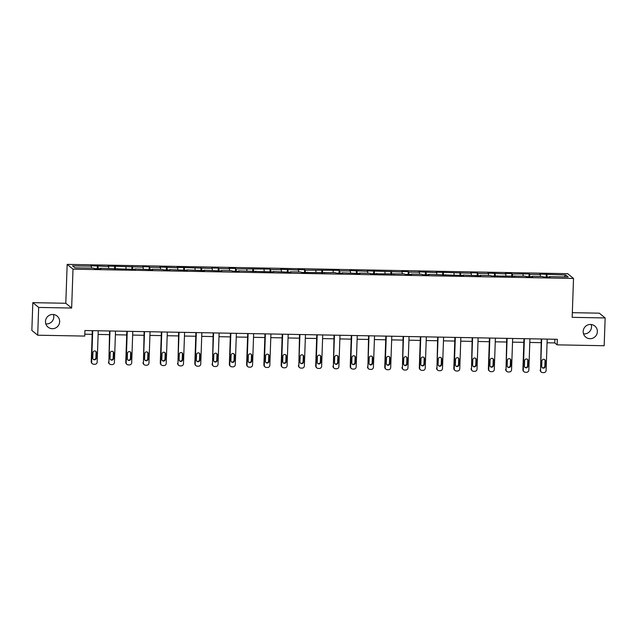 <?xml version="1.0" encoding="UTF-8"?>
<svg xmlns="http://www.w3.org/2000/svg" width="637" height="637" viewBox="0 0 637 637"><rect width="100%" height="100%" fill="white"/><g stroke="black" fill="none" stroke-linecap="round" stroke-linejoin="round"><path stroke-width="0.96" d="M53.468 314.519A7.158 7.039 -50.8 0 1 45.824 323.883M59.647 321.717A7.158 7.039 -50.8 0 1 48.038 327.131A7.158 7.039 -50.8 0 1 49.67 315.14A7.158 7.039 -50.8 0 1 59.647 321.717M591.176 324.496A7.158 7.039 -50.8 0 1 583.532 333.868M597.363 331.702A7.158 7.039 -50.8 0 1 585.745 337.116A7.158 7.039 -50.8 0 1 587.378 325.125A7.158 7.039 -50.8 0 1 597.363 331.702M32.821 302.655L38.666 307.432L71.647 308.037L65.802 303.268L32.821 302.655L31.85 330.436L37.694 335.205L84.737 336.081L84.928 330.523L557.335 339.298L557.136 344.848L604.179 345.724L605.15 317.943L599.306 313.173L572.329 312.671M65.802 303.268L67.164 264.379L567.678 273.679L573.523 278.449L73.008 269.156L67.164 264.379M565.752 275.009L539.714 274.069L540.295 274.539L529.666 274.34L529.092 273.87L512.403 274.021L511.822 273.552L505.181 273.424L505.762 273.902L487.918 273.106L488.491 273.576L477.869 273.384L477.288 272.907L470.647 272.787L471.221 273.257L436.114 272.142L436.687 272.62L418.843 271.824L419.425 272.294L408.795 272.103L408.221 271.625L401.581 271.505L402.154 271.975L367.047 270.86L367.621 271.33L349.777 270.542L350.358 271.012L339.728 270.813L339.155 270.343L305.195 270.176L304.621 269.706L297.981 269.578L298.554 270.048L280.71 269.26L281.291 269.73L270.661 269.531L270.088 269.061L236.128 268.894L235.555 268.424L228.914 268.296L229.487 268.766L218.865 268.575L218.284 268.097L211.643 267.978L212.225 268.448L177.11 267.333L177.683 267.811L159.847 267.014L160.42 267.484L149.791 267.293L149.217 266.815L142.577 266.696L143.15 267.166L108.043 266.051L108.616 266.529L90.773 265.733L91.354 266.202L72.538 265.852L74.935 267.819L93.75 268.161L94.332 268.639L100.972 268.758L100.391 268.288L135.506 269.403L134.925 268.925L152.769 269.722L152.195 269.252L162.817 269.443L163.398 269.921L170.039 270.04L169.458 269.57L187.302 270.359L186.729 269.889L204.573 270.685L203.999 270.207L221.835 271.004L221.262 270.534L231.892 270.733L232.465 271.203L239.106 271.322L238.533 270.852L273.639 271.967L273.066 271.497L290.91 272.286L290.329 271.816L300.959 272.015L301.532 272.485L335.492 272.652L336.065 273.122L342.706 273.249L342.133 272.779L359.977 273.568L359.395 273.098L370.025 273.297L370.599 273.767L404.559 273.934L405.132 274.404L411.773 274.531L411.199 274.061L421.821 274.252L422.403 274.73L429.043 274.85L428.462 274.38L463.577 275.495L462.995 275.017L480.839 275.813L480.266 275.343L490.888 275.534L491.469 276.012L525.421 276.179L526.003 276.649L532.643 276.776L532.07 276.307L542.692 276.498L543.265 276.968L549.906 277.095L549.333 276.625L568.148 276.976L565.752 275.009L564.223 276.896M100.304 268.742L100.391 268.288M97.994 266.33L98.225 268.71M108.616 266.529L108.808 268.44M117.566 269.069L117.662 268.607M115.257 266.648L115.488 269.029M125.887 266.847L126.07 268.766M134.837 269.387L134.925 268.925M132.528 266.967L132.759 269.347M143.15 267.166L143.341 269.085M152.1 269.706L152.195 269.252M149.791 267.293L150.021 269.666M160.42 267.484L160.604 269.403M169.37 270.024L169.458 269.57M167.061 267.612L167.292 269.992M177.683 267.811L177.874 269.73M186.633 270.351L186.729 269.889M184.332 267.93L184.555 270.311M194.954 268.129L195.137 270.048M203.904 270.669L203.999 270.207M201.595 268.249L201.825 270.629M212.225 268.448L212.408 270.367M221.174 270.988L221.262 270.534M218.865 268.575L219.088 270.948M229.487 268.766L229.67 270.685M238.437 271.314L238.533 270.852M236.128 268.894L236.359 271.274M246.758 269.093L246.941 271.012M255.708 271.633L255.795 271.171M253.399 269.212L253.622 271.593M264.021 269.411L264.204 271.33M272.97 271.951L273.066 271.497M270.661 269.531L270.892 271.911M281.291 269.73L281.474 271.649M290.241 272.27L290.329 271.816M287.932 269.857L288.155 272.23M298.554 270.048L298.737 271.967M307.504 272.596L307.599 272.134M305.195 270.176L305.426 272.556M315.825 270.375L316.008 272.294M324.774 272.915L324.862 272.453M322.465 270.494L322.688 272.875M333.087 270.693L333.27 272.612M342.037 273.233L342.133 272.779M339.728 270.813L339.959 273.193M350.358 271.012L350.541 272.931M359.308 273.552L359.395 273.098M356.999 271.139L357.23 273.52M367.621 271.33L367.804 273.249M376.571 273.878L376.666 273.416M374.261 271.458L374.492 273.838M384.891 271.657L385.074 273.576M393.841 274.197L393.929 273.735M391.532 271.776L391.763 274.157M402.154 271.975L402.337 273.894M411.104 274.515L411.199 274.061M408.795 272.103L409.026 274.475M419.425 272.294L419.608 274.213M428.375 274.834L428.462 274.38M426.065 272.421L426.296 274.802M436.687 272.62L436.878 274.539M445.637 275.16L445.733 274.698M443.328 272.74L443.559 275.12M453.958 272.939L454.141 274.858M462.908 275.479L462.995 275.017M460.599 273.058L460.83 275.439M471.221 273.257L471.412 275.176M480.171 275.797L480.266 275.343M477.869 273.384L478.092 275.757M488.491 273.576L488.675 275.495M497.441 276.124L497.529 275.662M495.132 273.703L495.363 276.084M505.762 273.902L505.945 275.821M514.704 276.442L514.8 275.98M512.403 274.021L512.626 276.402M523.025 274.221L523.208 276.139M531.975 276.761L532.07 276.307M529.666 274.34L529.896 276.721M540.295 274.539L540.479 276.458M549.245 277.079L549.333 276.625M546.936 274.666L547.159 277.039M38.666 307.432L37.694 335.205M71.647 308.037L73.008 269.156M573.523 278.449L572.169 317.337L605.15 317.943M547.064 342.77L554.771 342.913L557.136 344.848M84.801 334.186L92.182 334.329M98.122 334.441L109.453 334.648M115.393 334.759L126.715 334.966M132.655 335.078L143.986 335.285M149.926 335.396L161.249 335.611M167.189 335.723L178.519 335.93M184.459 336.041L195.782 336.248M201.722 336.36L213.053 336.575M218.993 336.678L230.315 336.893M236.255 337.005L247.586 337.212M253.526 337.323L264.849 337.53M270.789 337.642L282.119 337.857M288.059 337.96L299.382 338.175M305.322 338.287L316.653 338.494M322.593 338.605L333.923 338.812M339.863 338.924L351.186 339.139M357.126 339.25L368.457 339.457M374.397 339.569L385.719 339.776M391.659 339.887L402.99 340.094M408.93 340.206L420.253 340.421M426.193 340.532L437.523 340.739M443.463 340.851L454.786 341.058M460.726 341.169L472.057 341.384M477.997 341.488L489.32 341.703M495.26 341.814L506.59 342.021M512.53 342.133L523.853 342.34M529.793 342.451L541.124 342.666M91.354 266.202L91.537 268.121M554.899 339.25L554.771 342.913M546.355 274.197L546.259 277.023M529.092 273.87L528.989 276.705M511.822 273.552L511.726 276.386M494.559 273.233L494.455 276.068M477.288 272.907L477.193 275.741M460.025 272.588L459.922 275.423M442.755 272.27L442.659 275.104M425.492 271.951L425.389 274.786M408.221 271.625L408.126 274.459M390.951 271.306L390.855 274.141M373.688 270.988L373.593 273.822M356.417 270.669L356.322 273.496M339.155 270.343L339.051 273.177M321.884 270.024L321.789 272.859M304.621 269.706L304.518 272.54M287.351 269.387L287.255 272.214M270.088 269.061L269.984 271.895M252.817 268.742L252.722 271.577M235.555 268.424L235.451 271.258M218.284 268.097L218.188 270.932M201.021 267.779L200.918 270.614M183.751 267.46L183.655 270.295M166.488 267.142L166.384 269.977M149.217 266.815L149.122 269.65M131.955 266.497L131.851 269.332M114.684 266.178L114.588 269.013M97.421 265.86L97.318 268.687M547.191 339.107L546.1 370.439A2.237 2.198 129.2 0 1 543.807 372.621L542.7 372.597A2.237 2.198 129.2 0 1 540.558 370.336L541.657 339.003M541.251 338.995L540.558 370.336M545.24 366.418A1.792 1.76 -50.8 0 1 542.334 367.772A1.792 1.76 -50.8 0 1 541.697 366.355L541.888 361.02A1.792 1.76 -50.8 0 1 544.786 359.666A1.792 1.76 -50.8 0 1 545.423 361.083L545.24 366.418L544.842 366.1A1.792 1.76 -50.8 0 1 542.151 367.597M544.579 359.523A1.792 1.76 -50.8 0 1 545.033 360.765L544.842 366.1M541.362 372.112L540.964 371.785A2.237 2.198 -50.8 0 1 540.168 370.009M529.92 338.788L528.829 370.113A2.237 2.198 129.2 0 1 526.536 372.295L525.429 372.279A2.237 2.198 129.2 0 1 523.296 370.017L524.386 338.685M523.98 338.677L522.897 369.691L523.296 370.017M527.969 366.1A1.792 1.76 -50.8 0 1 525.071 367.453A1.792 1.76 -50.8 0 1 524.434 366.036L524.617 360.701A1.792 1.76 -50.8 0 1 527.524 359.348A1.792 1.76 -50.8 0 1 528.161 360.765L527.969 366.1L527.579 365.773A1.792 1.76 -50.8 0 1 524.888 367.278M527.309 359.196A1.792 1.76 -50.8 0 1 527.762 360.446L527.579 365.773M524.092 371.785L523.702 371.467A2.237 2.198 -50.8 0 1 522.897 369.691M512.658 338.462L511.559 369.794A2.237 2.198 129.2 0 1 509.274 371.976L508.167 371.96A2.237 2.198 129.2 0 1 506.025 369.691L507.124 338.366M506.718 338.358L506.025 369.691M510.707 365.781A1.792 1.76 -50.8 0 1 507.8 367.135A1.792 1.76 -50.8 0 1 507.163 365.71L507.347 360.375A1.792 1.76 -50.8 0 1 510.253 359.021A1.792 1.76 -50.8 0 1 510.89 360.446L510.707 365.781L510.309 365.455A1.792 1.76 -50.8 0 1 507.617 366.952M510.046 358.878A1.792 1.76 -50.8 0 1 510.5 360.12L510.309 365.455M506.829 371.467L506.431 371.148A2.237 2.198 -50.8 0 1 505.635 369.372M495.387 338.143L494.296 369.476A2.237 2.198 129.2 0 1 492.003 371.658L490.896 371.634A2.237 2.198 129.2 0 1 488.762 369.372L489.853 338.04M489.447 338.032L488.364 369.054L488.762 369.372M493.436 365.455A1.792 1.76 -50.8 0 1 490.538 366.808A1.792 1.76 -50.8 0 1 489.901 365.391L490.084 360.056A1.792 1.76 -50.8 0 1 492.99 358.703A1.792 1.76 -50.8 0 1 493.627 360.12L493.436 365.455L493.046 365.136A1.792 1.76 -50.8 0 1 490.355 366.633M492.775 358.559A1.792 1.76 -50.8 0 1 493.229 359.801L493.046 365.136M489.558 371.148L489.168 370.822A2.237 2.198 -50.8 0 1 488.364 369.054M478.124 337.825L477.025 369.157A2.237 2.198 129.2 0 1 474.74 371.339L473.633 371.315A2.237 2.198 129.2 0 1 471.491 369.054L472.59 337.721M472.184 337.714L471.491 369.054M476.173 365.136A1.792 1.76 -50.8 0 1 473.267 366.49A1.792 1.76 -50.8 0 1 472.63 365.073L472.813 359.738A1.792 1.76 -50.8 0 1 475.72 358.384A1.792 1.76 -50.8 0 1 476.357 359.801L476.173 365.136L475.775 364.818A1.792 1.76 -50.8 0 1 473.084 366.315M475.513 358.241A1.792 1.76 -50.8 0 1 475.966 359.483L475.775 364.818M472.296 370.83L471.898 370.503A2.237 2.198 -50.8 0 1 471.101 368.727M460.854 337.506L459.763 368.831A2.237 2.198 129.2 0 1 457.47 371.013L456.363 370.997A2.237 2.198 129.2 0 1 454.229 368.735L455.32 337.403M454.914 337.395L453.831 368.409L454.229 368.735M458.903 364.818A1.792 1.76 -50.8 0 1 456.004 366.171A1.792 1.76 -50.8 0 1 455.367 364.746L455.551 359.419A1.792 1.76 -50.8 0 1 458.449 358.066A1.792 1.76 -50.8 0 1 459.094 359.483L458.903 364.818L458.513 364.491A1.792 1.76 -50.8 0 1 455.813 365.996M458.242 357.914A1.792 1.76 -50.8 0 1 458.696 359.157L458.513 364.491M455.025 370.503L454.635 370.185A2.237 2.198 -50.8 0 1 453.831 368.409M443.591 337.18L442.492 368.512A2.237 2.198 129.2 0 1 440.207 370.694L439.1 370.67A2.237 2.198 129.2 0 1 436.958 368.409L438.057 337.077M437.651 337.077L436.958 368.409M441.64 364.491A1.792 1.76 -50.8 0 1 438.734 365.845A1.792 1.76 -50.8 0 1 438.097 364.428L438.28 359.093A1.792 1.76 -50.8 0 1 441.186 357.739A1.792 1.76 -50.8 0 1 441.823 359.164L441.64 364.491L441.242 364.173A1.792 1.76 -50.8 0 1 438.551 365.67M440.979 357.596A1.792 1.76 -50.8 0 1 441.433 358.838L441.242 364.173M437.762 370.185L437.364 369.866A2.237 2.198 -50.8 0 1 436.568 368.09M426.32 336.862L425.229 368.194A2.237 2.198 129.2 0 1 422.936 370.376L421.829 370.352A2.237 2.198 129.2 0 1 419.695 368.09L420.786 336.758M420.38 336.75L419.297 367.764L419.695 368.09M424.369 364.173A1.792 1.76 -50.8 0 1 421.471 365.527A1.792 1.76 -50.8 0 1 420.826 364.109L421.017 358.774A1.792 1.76 -50.8 0 1 423.916 357.421A1.792 1.76 -50.8 0 1 424.561 358.838L424.369 364.173L423.979 363.854A1.792 1.76 -50.8 0 1 421.28 365.351M423.709 357.277A1.792 1.76 -50.8 0 1 424.162 358.52L423.979 363.854M420.492 369.866L420.102 369.54A2.237 2.198 -50.8 0 1 419.297 367.764M409.058 336.543L407.959 367.875A2.237 2.198 129.2 0 1 405.673 370.057L404.567 370.033A2.237 2.198 129.2 0 1 402.425 367.772L403.524 336.44M403.117 336.432L402.425 367.772M407.107 363.854A1.792 1.76 -50.8 0 1 404.2 365.208A1.792 1.76 -50.8 0 1 403.563 363.791L403.747 358.456A1.792 1.76 -50.8 0 1 406.653 357.102A1.792 1.76 -50.8 0 1 407.29 358.52L407.107 363.854L406.709 363.528A1.792 1.76 -50.8 0 1 404.017 365.033M406.446 356.959A1.792 1.76 -50.8 0 1 406.9 358.201L406.709 363.528M403.229 369.548L402.831 369.221A2.237 2.198 -50.8 0 1 402.035 367.445M391.787 336.225L390.696 367.549A2.237 2.198 129.2 0 1 388.403 369.731L387.296 369.715A2.237 2.198 129.2 0 1 385.162 367.445L386.253 336.121M385.847 336.113L384.764 367.127L385.162 367.445M389.836 363.536A1.792 1.76 -50.8 0 1 386.938 364.89A1.792 1.76 -50.8 0 1 386.293 363.464L386.484 358.137A1.792 1.76 -50.8 0 1 389.382 356.784A1.792 1.76 -50.8 0 1 390.027 358.201L389.836 363.536L389.446 363.209A1.792 1.76 -50.8 0 1 386.747 364.714M389.175 356.632A1.792 1.76 -50.8 0 1 389.629 357.875L389.446 363.209M385.958 369.221L385.56 368.903A2.237 2.198 -50.8 0 1 384.764 367.127M374.524 335.898L373.425 367.231A2.237 2.198 129.2 0 1 371.132 369.412L370.025 369.388A2.237 2.198 129.2 0 1 367.891 367.127L368.99 335.795M368.584 335.787L367.891 367.127M372.573 363.209A1.792 1.76 -50.8 0 1 369.667 364.563A1.792 1.76 -50.8 0 1 369.03 363.146L369.213 357.811A1.792 1.76 -50.8 0 1 372.119 356.457A1.792 1.76 -50.8 0 1 372.756 357.883L372.573 363.209L372.175 362.891A1.792 1.76 -50.8 0 1 369.484 364.388M371.912 356.314A1.792 1.76 -50.8 0 1 372.366 357.556L372.175 362.891M368.696 368.903L368.297 368.584A2.237 2.198 -50.8 0 1 367.501 366.808M357.253 335.58L356.163 366.912A2.237 2.198 129.2 0 1 353.869 369.094L352.763 369.07A2.237 2.198 129.2 0 1 350.629 366.808L351.72 335.476M351.313 335.468L350.231 366.482L350.629 366.808M355.303 362.891A1.792 1.76 -50.8 0 1 352.404 364.245A1.792 1.76 -50.8 0 1 351.759 362.827L351.95 357.492A1.792 1.76 -50.8 0 1 354.849 356.139A1.792 1.76 -50.8 0 1 355.494 357.556L355.303 362.891L354.913 362.572A1.792 1.76 -50.8 0 1 352.213 364.069M354.642 355.995A1.792 1.76 -50.8 0 1 355.096 357.238L354.913 362.572M351.425 368.584L351.027 368.258A2.237 2.198 -50.8 0 1 350.231 366.482M339.991 335.261L338.892 366.594A2.237 2.198 129.2 0 1 336.599 368.767L335.492 368.751A2.237 2.198 129.2 0 1 333.358 366.49L334.457 335.158M334.051 335.15L333.358 366.49M338.04 362.572A1.792 1.76 -50.8 0 1 335.134 363.926A1.792 1.76 -50.8 0 1 334.497 362.509L334.68 357.174A1.792 1.76 -50.8 0 1 337.586 355.82A1.792 1.76 -50.8 0 1 338.223 357.238L338.04 362.572L337.642 362.246A1.792 1.76 -50.8 0 1 334.951 363.751M337.379 355.669A1.792 1.76 -50.8 0 1 337.825 356.919L337.642 362.246M334.154 368.258L333.764 367.939A2.237 2.198 -50.8 0 1 332.968 366.164M322.72 334.943L321.629 366.267A2.237 2.198 129.2 0 1 319.336 368.449L318.229 368.433A2.237 2.198 129.2 0 1 316.095 366.164L317.186 334.839M316.78 334.831L315.697 365.845L316.095 366.164M320.769 362.254A1.792 1.76 -50.8 0 1 317.871 363.608A1.792 1.76 -50.8 0 1 317.226 362.182L317.417 356.855A1.792 1.76 -50.8 0 1 320.315 355.502A1.792 1.76 -50.8 0 1 320.96 356.919L320.769 362.254L320.379 361.927A1.792 1.76 -50.8 0 1 317.68 363.432M320.108 355.35A1.792 1.76 -50.8 0 1 320.562 356.593L320.379 361.927M316.892 367.939L316.493 367.621A2.237 2.198 -50.8 0 1 315.697 365.845M305.457 334.616L304.359 365.949A2.237 2.198 129.2 0 1 302.065 368.13L300.959 368.106A2.237 2.198 129.2 0 1 298.825 365.845L299.923 334.513M299.517 334.505L298.825 365.845M303.507 361.927A1.792 1.76 -50.8 0 1 300.6 363.281A1.792 1.76 -50.8 0 1 299.963 361.864L300.146 356.529A1.792 1.76 -50.8 0 1 303.053 355.175A1.792 1.76 -50.8 0 1 303.69 356.601L303.507 361.927L303.108 361.609A1.792 1.76 -50.8 0 1 300.417 363.106M302.838 355.032A1.792 1.76 -50.8 0 1 303.292 356.274L303.108 361.609M299.621 367.621L299.231 367.294A2.237 2.198 -50.8 0 1 298.435 365.527M288.187 334.298L287.096 365.63A2.237 2.198 129.2 0 1 284.803 367.812L283.696 367.788A2.237 2.198 129.2 0 1 281.562 365.527L282.653 334.194M282.247 334.186L281.164 365.2L281.562 365.527M286.236 361.609A1.792 1.76 -50.8 0 1 283.33 362.963A1.792 1.76 -50.8 0 1 282.693 361.545L282.884 356.21A1.792 1.76 -50.8 0 1 285.782 354.857A1.792 1.76 -50.8 0 1 286.419 356.274L286.236 361.609L285.838 361.29A1.792 1.76 -50.8 0 1 283.147 362.787M285.575 354.713A1.792 1.76 -50.8 0 1 286.029 355.956L285.838 361.29M282.358 367.302L281.96 366.976A2.237 2.198 -50.8 0 1 281.164 365.2M270.924 333.979L269.825 365.312A2.237 2.198 129.2 0 1 267.532 367.485L266.425 367.469A2.237 2.198 129.2 0 1 264.291 365.208L265.382 333.876M264.984 333.868L263.893 364.882L264.291 365.208M268.973 361.29A1.792 1.76 -50.8 0 1 266.067 362.644A1.792 1.76 -50.8 0 1 265.43 361.227L265.613 355.892A1.792 1.76 -50.8 0 1 268.519 354.538A1.792 1.76 -50.8 0 1 269.156 355.956L268.973 361.29L268.575 360.964A1.792 1.76 -50.8 0 1 265.884 362.469M268.304 354.387A1.792 1.76 -50.8 0 1 268.758 355.637L268.575 360.964M265.088 366.976L264.697 366.657A2.237 2.198 -50.8 0 1 263.893 364.882M253.653 333.653L252.563 364.985A2.237 2.198 129.2 0 1 250.269 367.167L249.163 367.151A2.237 2.198 129.2 0 1 247.029 364.882L248.119 333.557M247.713 333.549L246.63 364.563L247.029 364.882M251.703 360.972A1.792 1.76 -50.8 0 1 248.796 362.326A1.792 1.76 -50.8 0 1 248.159 360.9L248.35 355.573A1.792 1.76 -50.8 0 1 251.249 354.22A1.792 1.76 -50.8 0 1 251.886 355.637L251.703 360.972L251.304 360.646A1.792 1.76 -50.8 0 1 248.613 362.142M251.042 354.068A1.792 1.76 -50.8 0 1 251.496 355.311L251.304 360.646M247.825 366.657L247.427 366.339A2.237 2.198 -50.8 0 1 246.63 364.563M236.383 333.334L235.292 364.667A2.237 2.198 129.2 0 1 232.999 366.848L231.892 366.824A2.237 2.198 129.2 0 1 229.758 364.563L230.849 333.231M230.443 333.223L229.36 364.245L229.758 364.563M234.432 360.646A1.792 1.76 -50.8 0 1 231.534 361.999A1.792 1.76 -50.8 0 1 230.897 360.582L231.08 355.247A1.792 1.76 -50.8 0 1 233.986 353.893A1.792 1.76 -50.8 0 1 234.623 355.319L234.432 360.646L234.042 360.327A1.792 1.76 -50.8 0 1 231.35 361.824M233.771 353.75A1.792 1.76 -50.8 0 1 234.225 354.992L234.042 360.327M230.554 366.339L230.164 366.012A2.237 2.198 -50.8 0 1 229.36 364.245M219.12 333.016L218.029 364.348A2.237 2.198 129.2 0 1 215.736 366.53L214.629 366.506A2.237 2.198 129.2 0 1 212.487 364.245L213.586 332.912M213.18 332.904L212.487 364.245M217.169 360.327A1.792 1.76 -50.8 0 1 214.263 361.681A1.792 1.76 -50.8 0 1 213.626 360.263L213.817 354.928A1.792 1.76 -50.8 0 1 216.715 353.575A1.792 1.76 -50.8 0 1 217.352 354.992L217.169 360.327L216.771 360.009A1.792 1.76 -50.8 0 1 214.08 361.505M216.508 353.431A1.792 1.76 -50.8 0 1 216.962 354.674L216.771 360.009M213.291 366.02L212.893 365.694A2.237 2.198 -50.8 0 1 212.097 363.918M201.849 332.697L200.759 364.022A2.237 2.198 129.2 0 1 198.465 366.203L197.359 366.187A2.237 2.198 129.2 0 1 195.225 363.926L196.315 332.594M195.909 332.586L194.826 363.6L195.225 363.926M199.899 360.009A1.792 1.76 -50.8 0 1 197 361.362A1.792 1.76 -50.8 0 1 196.363 359.945L196.546 354.61A1.792 1.76 -50.8 0 1 199.453 353.256A1.792 1.76 -50.8 0 1 200.09 354.674L199.899 360.009L199.508 359.682A1.792 1.76 -50.8 0 1 196.817 361.187M199.238 353.105A1.792 1.76 -50.8 0 1 199.692 354.355L199.508 359.682M196.021 365.694L195.631 365.375A2.237 2.198 -50.8 0 1 194.826 363.6M184.587 332.371L183.488 363.703A2.237 2.198 129.2 0 1 181.203 365.885L180.096 365.869A2.237 2.198 129.2 0 1 177.954 363.6L179.053 332.267M178.647 332.267L177.954 363.6M182.636 359.69A1.792 1.76 -50.8 0 1 179.73 361.044A1.792 1.76 -50.8 0 1 179.093 359.618L179.276 354.283A1.792 1.76 -50.8 0 1 182.182 352.93A1.792 1.76 -50.8 0 1 182.819 354.355L182.636 359.69L182.238 359.364A1.792 1.76 -50.8 0 1 179.546 360.861M181.975 352.787A1.792 1.76 -50.8 0 1 182.429 354.029L182.238 359.364M178.758 365.375L178.36 365.057A2.237 2.198 -50.8 0 1 177.564 363.281M167.316 332.052L166.225 363.385A2.237 2.198 129.2 0 1 163.932 365.566L162.825 365.542A2.237 2.198 129.2 0 1 160.691 363.281L161.782 331.949M161.376 331.941L160.293 362.963L160.691 363.281M165.365 359.364A1.792 1.76 -50.8 0 1 162.467 360.717A1.792 1.76 -50.8 0 1 161.83 359.3L162.013 353.965A1.792 1.76 -50.8 0 1 164.919 352.611A1.792 1.76 -50.8 0 1 165.556 354.029L165.365 359.364L164.975 359.045A1.792 1.76 -50.8 0 1 162.276 360.542M164.704 352.468A1.792 1.76 -50.8 0 1 165.158 353.71L164.975 359.045M161.487 365.057L161.097 364.73A2.237 2.198 -50.8 0 1 160.293 362.963M150.053 331.734L148.954 363.066A2.237 2.198 129.2 0 1 146.669 365.248L145.562 365.224A2.237 2.198 129.2 0 1 143.421 362.963L144.519 331.63M144.113 331.622L143.421 362.963M148.102 359.045A1.792 1.76 -50.8 0 1 145.196 360.399A1.792 1.76 -50.8 0 1 144.559 358.981L144.742 353.646A1.792 1.76 -50.8 0 1 147.649 352.293A1.792 1.76 -50.8 0 1 148.286 353.71L148.102 359.045L147.704 358.727A1.792 1.76 -50.8 0 1 145.013 360.224M147.442 352.15A1.792 1.76 -50.8 0 1 147.895 353.392L147.704 358.727M144.225 364.738L143.827 364.412A2.237 2.198 -50.8 0 1 143.03 362.636M132.783 331.415L131.692 362.74A2.237 2.198 129.2 0 1 129.399 364.921L128.292 364.905A2.237 2.198 129.2 0 1 126.158 362.636L127.249 331.312M126.843 331.304L125.76 362.318L126.158 362.636M130.832 358.727A1.792 1.76 -50.8 0 1 127.933 360.08A1.792 1.76 -50.8 0 1 127.289 358.655L127.48 353.328A1.792 1.76 -50.8 0 1 130.378 351.974A1.792 1.76 -50.8 0 1 131.023 353.392L130.832 358.727L130.442 358.4A1.792 1.76 -50.8 0 1 127.742 359.905M130.171 351.823A1.792 1.76 -50.8 0 1 130.625 353.065L130.442 358.4M126.954 364.412L126.564 364.093A2.237 2.198 -50.8 0 1 125.76 362.318M115.52 331.089L114.421 362.421A2.237 2.198 129.2 0 1 112.136 364.603L111.029 364.579A2.237 2.198 129.2 0 1 108.887 362.318L109.986 330.985M109.58 330.977L108.887 362.318M113.569 358.4A1.792 1.76 -50.8 0 1 110.663 359.754A1.792 1.76 -50.8 0 1 110.026 358.336L110.209 353.002A1.792 1.76 -50.8 0 1 113.115 351.648A1.792 1.76 -50.8 0 1 113.752 353.073L113.569 358.4L113.171 358.082A1.792 1.76 -50.8 0 1 110.48 359.579M112.908 351.505A1.792 1.76 -50.8 0 1 113.362 352.747L113.171 358.082M109.691 364.093L109.293 363.775A2.237 2.198 -50.8 0 1 108.497 361.999M98.249 330.77L97.158 362.103A2.237 2.198 129.2 0 1 94.865 364.284L93.758 364.26A2.237 2.198 129.2 0 1 91.624 361.999L92.715 330.667M92.309 330.659L91.226 361.673L91.624 361.999M96.298 358.082A1.792 1.76 -50.8 0 1 93.4 359.435A1.792 1.76 -50.8 0 1 92.755 358.018L92.946 352.683A1.792 1.76 -50.8 0 1 95.845 351.329A1.792 1.76 -50.8 0 1 96.49 352.747L96.298 358.082L95.908 357.763A1.792 1.76 -50.8 0 1 93.209 359.26M95.638 351.186A1.792 1.76 -50.8 0 1 96.091 352.428L95.908 357.763M92.421 363.775L92.023 363.448A2.237 2.198 -50.8 0 1 91.226 361.673M528.161 360.765L527.762 360.446M493.627 360.12L493.229 359.801M459.094 359.483L458.696 359.157M424.561 358.838L424.162 358.52M390.027 358.201L389.629 357.875M355.494 357.556L355.096 357.238M338.223 357.238L337.825 356.919M320.96 356.919L320.562 356.593M303.69 356.601L303.292 356.274M269.156 355.956L268.758 355.637M234.623 355.319L234.225 354.992M200.09 354.674L199.692 354.355M165.556 354.029L165.158 353.71M131.023 353.392L130.625 353.065M96.49 352.747L96.091 352.428"/></g></svg>
